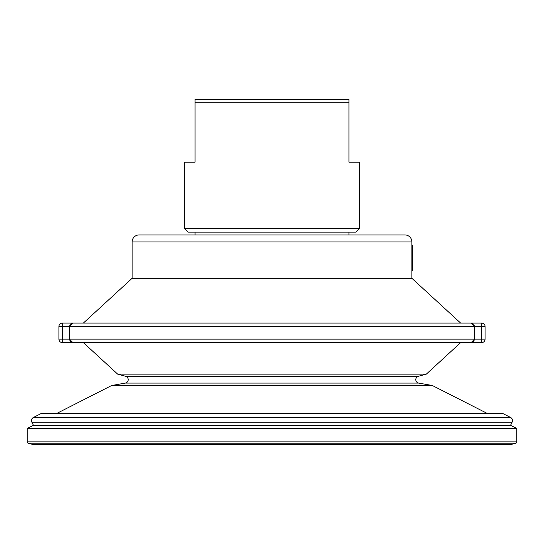 <?xml version="1.0" encoding="UTF-8"?>
<svg xmlns="http://www.w3.org/2000/svg" width="544" height="544" viewBox="0 0 544 544"><rect width="100%" height="100%" fill="white"/><g stroke="black" fill="none" stroke-linecap="round" stroke-linejoin="round"><path stroke-width="0.82" d="M499.97 413.678A3.495 3.495 0 0 1 503.139 413.678L510.619 417.486A3.495 3.495 0 0 1 512.156 422.185L510.564 425.306L516.8 428.475L516.8 441.864A1.401 1.401 0 0 1 515.766 443.21L510.17 444.713A1.401 1.401 0 0 1 509.803 444.761A1.401 1.401 0 0 0 510.17 444.713A1.401 1.401 0 0 1 509.803 444.761L34.197 444.761A1.401 1.401 0 0 1 33.83 444.713A1.401 1.401 0 0 0 34.197 444.761M44.03 413.678A3.495 3.495 0 0 0 40.861 413.678L33.381 417.486A3.495 3.495 0 0 0 31.844 422.185L33.436 425.306L510.564 425.306L516.8 428.475L27.2 428.475L27.2 441.864A1.401 1.401 0 0 0 28.234 443.21L33.83 444.713L510.17 444.713M40.861 413.678L503.139 413.678A3.495 3.495 0 0 0 501.554 413.297L42.446 413.297A3.495 3.495 0 0 0 40.861 413.678L33.381 417.486A3.495 3.495 0 0 0 31.844 422.185L33.436 425.306L27.2 428.475L33.436 425.306M404.892 234.933A6.997 6.997 0 0 1 411.883 241.924A6.997 6.997 0 0 0 404.892 234.933L139.108 234.933A6.997 6.997 0 0 0 132.117 241.924L132.117 278.304L411.883 278.304L460.618 323.061M83.382 342.645L117.681 374.143L125.616 376.271A3.495 3.495 0 0 1 125.317 383.092L111.67 385.499L432.33 385.499L486.968 413.297M460.618 342.645L426.319 374.143L418.384 376.271A3.495 3.495 0 0 0 418.683 383.092L432.33 385.499M125.616 376.271A3.495 3.495 0 0 1 128.207 379.644A3.495 3.495 0 0 0 125.616 376.271L418.384 376.271L426.319 374.143L117.681 374.143L125.616 376.271A3.495 3.495 0 0 1 125.317 383.092L418.683 383.092M72.923 342.645L62.404 342.645A3.495 3.495 0 0 1 58.902 339.143L58.902 326.556A3.495 3.495 0 0 1 62.404 323.061L72.923 323.061L69.394 326.556L69.394 339.143L72.923 342.645L471.111 342.645L474.606 339.143L481.596 339.143L481.596 326.556L474.606 326.556L471.077 323.061L481.596 323.061A3.495 3.495 0 0 1 485.098 326.556L485.098 339.143A3.495 3.495 0 0 1 481.596 342.645L471.077 342.645M72.923 323.061L471.077 323.061M139.108 234.933A6.997 6.997 0 0 0 132.117 241.924L411.883 241.924L411.883 278.304M501.554 413.297A3.495 3.495 0 0 1 503.139 413.678L510.619 417.486A3.495 3.495 0 0 1 512.53 420.6M27.2 441.864A1.401 1.401 0 0 0 28.234 443.21L515.766 443.21A1.401 1.401 0 0 0 516.8 441.864L27.2 441.864M31.844 422.185L512.156 422.185L510.564 425.306M72.889 323.061L70.455 324.047L69.394 326.556L474.606 326.556L474.606 339.143L69.394 339.143L70.394 341.591L72.889 342.645M111.67 385.499L57.032 413.297M132.117 278.304L83.382 323.061M411.883 266.458L412.583 266.458L412.583 270.735L411.883 270.735M412.583 266.458L412.583 257.727L411.883 257.727M412.583 257.727L412.583 245.004L411.883 245.004M348.935 102.741L195.065 102.741L195.065 99.239L348.935 99.239L348.935 162.187L359.428 162.187L359.428 228.636L184.572 228.636L184.572 162.187L195.065 162.187L195.065 102.741M359.428 228.636L355.932 232.132L188.068 232.132L184.572 228.636M33.381 417.486L510.619 417.486M69.394 326.556L62.404 326.556L62.404 339.143L69.394 339.143M58.902 326.556L62.404 326.556L62.404 323.061M62.404 342.645L62.404 339.143L58.902 339.143M481.596 323.061L481.596 326.556L485.098 326.556M485.098 339.143L481.596 339.143L481.596 342.645M348.935 232.132L348.935 234.933M474.606 326.556L473.613 324.115L471.111 323.061M471.111 342.645L473.552 341.646L474.606 339.143M195.065 232.132L195.065 234.933"/></g></svg>
